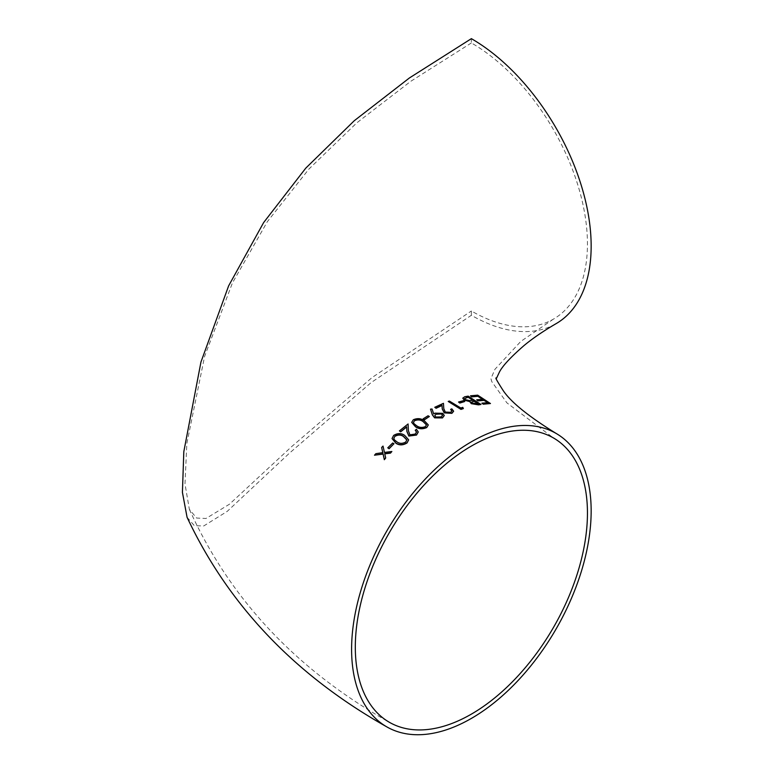 <?xml version="1.0" encoding="UTF-8"?>
<svg xmlns="http://www.w3.org/2000/svg" width="773" height="773" viewBox="0 0 773 773"><rect width="100%" height="100%" fill="white"/><g stroke="black" fill="none" stroke-linecap="round" stroke-linejoin="round"><path stroke-width="0.58" stroke-dasharray="3.87 2.9" d="M187.066 517.282L194.342 525.688L203.743 525.959L227.194 511.397L289.45 453.152L371.127 382.587L471.375 315.278A169.393 97.804 -120 0 0 556.077 323.665M391.863 451.732L384.452 452.63L383.012 446.301L381.649 447.702M385.688 458.205L384.77 453.848M382.77 452.64L375.862 453.896L374.499 455.413M393.988 443.924L392.684 443.229L387.766 448.04M408.637 439.905L404.627 435.547C401.313 433.218 397.651 433.247 393.65 435.634L392.066 438.61M429.363 416.734L428.058 415.98L423.14 419.034M444.262 415.565L442.649 413.545L434.957 413.371L433.711 414.164L432.068 409.226L430.513 409.342M487.686 402.723L481.946 403.371M482.458 399.322L476.699 400.028M490.459 403.738L477.685 395.37L470.477 396.018M480.961 404.482L468.187 396.356L464.728 396.964L462.814 398.23M464.747 401.709L463.433 400.887L458.524 402.24M463.336 408.598L462.776 407.564L460.814 408.212L449.345 401.255L448.205 401.67M451.905 411.033L450.649 412.54L445.287 412.28L443.789 408.84L443.451 403.535L434.774 407.497M453.625 411.275L451.809 409.033L450.659 409.506M428.29 425.024L424.28 420.879C421.034 418.541 417.381 418.241 413.304 419.971L411.719 422.425M416.531 432.088L415.265 434.271L409.912 435.064L408.405 430.948L408.076 424.193L399.399 431.102M418.251 432.039L416.425 429.479L415.285 430.348M471.375 315.278L471.375 310.988A164.147 94.77 -120 0 0 553.449 319.114A164.147 94.77 -120 0 0 578.61 187.588A164.147 94.77 -120 0 0 471.375 42.94L471.375 38.65M471.375 42.94L410.792 81.291L356.749 122.897L308.987 168.987L267.323 221.716L232.431 282.928L204.584 356.488L186.824 443.625L184.989 483.917L189.356 509.32L196.584 518.036L205.956 518.49L229.436 504.218L291.547 446.717L372.035 377.572L471.375 310.988M478.506 403.825L476.951 403.864M476.951 404.076L472.371 403.187M472.371 403.4L471.54 402.269M472.825 400.24L472.342 400.317M472.342 400.54L469.8 400.665M469.8 400.878L465.423 399.66M465.423 399.873L464.573 398.675M442.533 415.401L441.248 416.927M441.248 417.14L435.837 417.034M435.837 417.246L434.803 415.69M426.483 424.947L425.382 426.831C422.174 428.087 419.295 427.827 416.753 426.058L414.028 423.691M414.028 423.913L413.478 422.435M406.83 439.992L405.728 442.233C402.578 443.992 399.709 443.992 397.1 442.214L394.375 439.827M394.375 440.04L393.824 438.426M496.266 378.528L496.121 377.987M553.449 319.114L520.799 341.415L494.942 369.301L490.923 378.673L491.821 381.688L506.895 402.859L553.449 437.943M189.356 509.32C229.745 598.92 296.397 669.901 389.312 722.253"/><path stroke-width="1.16" d="M496.121 379.079L499.426 372.045C502.566 365.909 510.798 357.049 524.133 345.473C532.665 338.381 543.313 331.115 556.077 323.665A169.393 97.804 -120 0 0 582.04 187.926A169.393 97.804 -120 0 0 471.375 38.65L409.41 77.967L354.305 120.685L305.779 168.137L263.651 222.556L228.624 285.865L200.951 362.054L183.81 451.712L182.418 492.362L187.066 517.282C228.499 605.298 295.035 675.138 386.684 726.804A169.393 97.804 120 0 0 471.375 718.417A169.393 97.804 120 0 0 582.04 569.141A169.393 97.804 120 0 0 556.077 433.402A169.393 97.804 120 0 0 386.684 531.196A169.393 97.804 120 0 0 386.684 726.804M384.722 453.857L390.5 453.123L391.863 451.509L384.452 452.418L383.012 446.079L381.649 447.48L382.819 452.64L375.862 453.674L374.499 455.2L383.089 453.867L384.326 459.491L385.688 457.993L384.722 453.635L390.5 452.91L391.863 451.509M374.499 455.2L383.089 454.08L384.326 459.703L385.688 457.993M381.649 447.48L382.819 452.852M387.766 447.828L389.08 448.736L393.988 443.712L392.684 443.006L387.766 447.828L389.08 448.514L393.988 443.712M392.066 438.61L395.95 443.277C399.361 445.499 403.071 445.383 407.081 442.919L408.637 439.905M423.14 418.821L424.454 419.778L429.363 416.521L428.058 415.768L423.14 418.821L424.454 419.565L429.363 416.521M430.513 409.12L432.329 414.637L434.61 417.642L442.494 417.72L444.272 415.459L442.649 413.333L434.957 413.159L433.711 413.951L432.068 409.014L430.513 409.12L432.329 414.85L434.61 417.855L442.494 417.932L444.262 415.565M481.946 403.158L483.251 404.202L490.459 403.525L477.685 395.158L470.477 395.805L471.791 396.655L477.849 396.085L482.758 399.312L476.699 399.815L478.014 400.656L484.072 400.163L488.005 402.714L481.946 403.158L483.251 403.989L490.459 403.525M476.699 399.815L478.014 400.868L484.072 400.375L488.005 402.926M470.477 395.805L471.791 396.868L477.849 396.298L482.758 399.525M462.814 398.23L464.273 400.143L470.003 401.651L471.24 403.651L478.468 404.859L480.961 404.482L468.187 396.134L464.728 396.752L462.805 398.124L464.273 399.921L470.003 401.438L469.897 401.97M458.524 402.028L459.829 403.052L464.747 401.496L463.433 400.675L458.524 402.028L459.829 402.839L464.747 401.496M448.205 401.458L460.979 409.4L463.336 408.598L462.776 407.352L460.814 407.999L449.345 401.042L448.205 401.458L460.979 409.188L463.336 408.386M450.659 409.294L451.905 410.927L450.649 412.328L445.287 412.067L443.789 408.627L443.451 403.313L434.774 407.284L436.078 408.057L442.03 405.274L442.243 408.743L444.243 412.676L451.896 413.12L453.635 411.168L451.809 408.82L450.659 409.506L451.905 411.033M434.774 407.284L436.078 408.27L442.03 405.487L442.243 408.956L444.243 412.888L451.896 413.342L453.625 411.275M411.719 422.425L415.603 426.889C418.937 429.131 422.647 429.344 426.735 427.546L428.29 425.024M415.285 430.126L416.531 431.981L415.265 434.059L409.912 434.841L408.405 430.735L408.076 423.971L399.399 430.89L400.704 431.605L406.646 426.793L406.869 431.208L408.859 435.846L416.521 434.841L418.251 431.933L416.425 429.266L415.285 430.348L416.531 432.088M399.399 430.89L400.704 431.817L406.646 427.005L406.869 431.421L408.859 436.059L416.521 435.054L418.251 432.039M587.451 513.088A164.147 94.77 120 0 0 553.449 437.943A164.147 94.77 120 0 0 389.302 532.713A164.147 94.77 120 0 0 389.312 722.253A164.147 94.77 120 0 0 471.375 714.126A164.147 94.77 120 0 0 587.451 513.088M473.636 401.148L478.506 403.612L472.371 403.187L471.53 402.163L474.409 401.023M470.003 401.438L471.24 403.438L478.468 404.646L480.961 404.269M473.095 400.192L469.8 400.665L465.423 399.66L464.563 398.568L468.351 397.167L473.095 400.192M474.409 401.245L478.506 403.825M471.54 402.269L473.636 401.371M464.573 398.675L466.718 397.457M466.718 397.67L468.351 397.167M468.351 397.38L473.095 400.414M435.837 417.034L434.793 415.584L436.049 414.038L441.567 413.951L442.533 415.294L441.248 416.927L435.837 417.034M434.803 415.69L436.049 414.038M436.049 414.251L441.567 413.951M441.567 414.164L442.533 415.401M424.28 420.667C421.034 418.328 417.372 418.029 413.304 419.758L411.709 422.319L415.603 426.677C418.937 428.918 422.647 429.131 426.735 427.334L428.29 424.918L424.28 420.667M416.753 425.846L414.028 423.691L413.468 422.319L414.579 420.522C417.816 419.256 420.667 419.555 423.14 421.42L426.493 424.831L425.382 426.619C422.145 427.875 419.275 427.614 416.753 425.846M413.478 422.435L414.579 420.522M414.579 420.734C417.807 419.468 420.657 419.768 423.14 421.633L426.483 424.947M407.081 442.707L408.637 439.798L404.627 435.334C401.303 433.006 397.641 433.035 393.65 435.421L392.056 438.494L395.95 443.064C399.361 445.287 403.071 445.171 407.081 442.707L407.081 442.919M397.1 442.001L394.375 439.827L393.824 438.32L394.926 436.156C398.105 434.387 400.955 434.436 403.487 436.31L406.84 439.876L405.728 442.021C402.549 443.779 399.67 443.77 397.1 442.001M393.824 438.426L394.926 436.156M394.926 436.368C398.095 434.6 400.945 434.658 403.487 436.532L406.83 439.992M496.121 377.987C495.116 377.466 497.368 381.495 502.865 390.065C510.344 401.67 528.075 416.106 556.077 433.402"/></g></svg>
